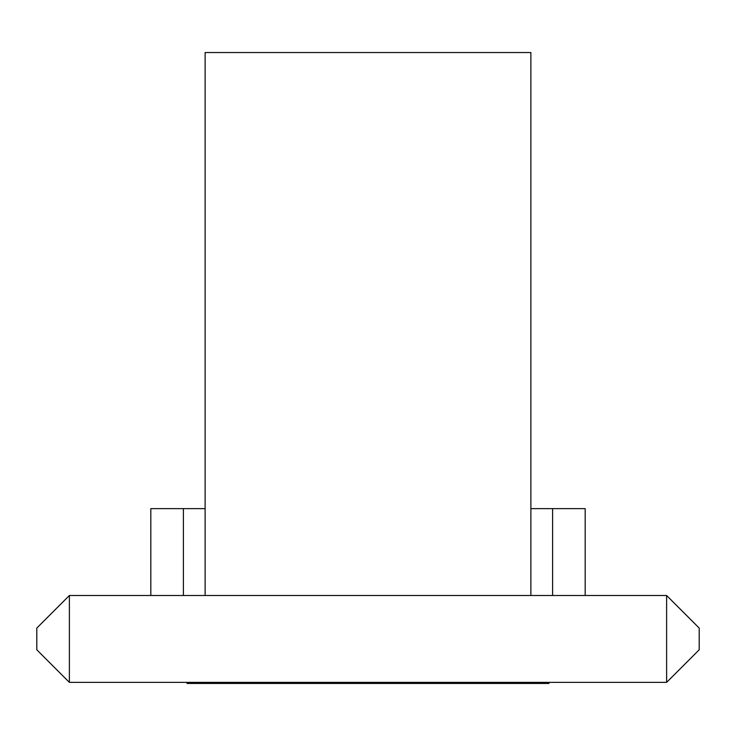 <?xml version="1.0" encoding="UTF-8"?>
<svg xmlns="http://www.w3.org/2000/svg" width="736" height="736" viewBox="0 0 736 736"><rect width="100%" height="100%" fill="white"/><g stroke="black" fill="none" stroke-linecap="round" stroke-linejoin="round"><path stroke-width="1.1" d="M585.184 595.498L585.184 508.622L552.607 508.622L552.607 595.498M183.393 595.498L183.393 508.622L205.114 508.622M530.886 508.622L552.607 508.622M183.393 508.622L150.816 508.622L150.816 595.498M69.377 595.498L666.623 595.498L699.2 628.075L699.2 649.796L666.623 682.364L69.377 682.364L36.8 649.796L36.8 628.075L69.377 595.498L69.377 682.364M666.623 595.498L666.623 682.364M530.886 595.498L530.886 52.541L205.114 52.541L205.114 595.498M187.018 682.364L187.018 683.459L548.982 683.459L548.982 682.364M331.807 682.364L331.807 683.459M476.588 682.364L476.588 683.459"/></g></svg>
